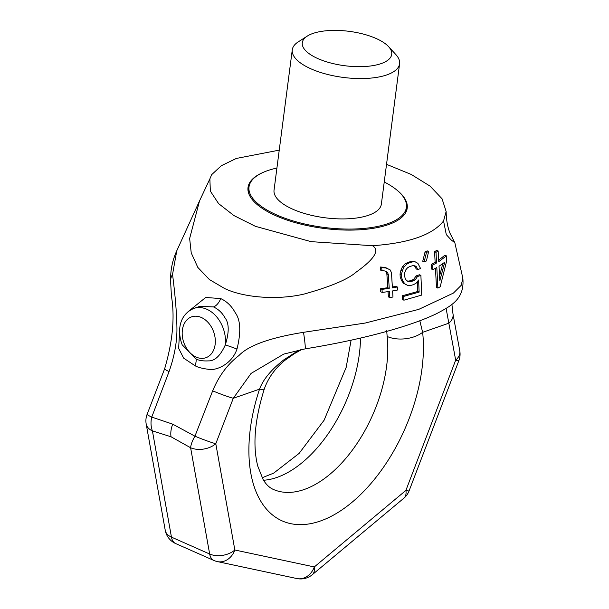 <?xml version="1.0" encoding="UTF-8"?>
<svg xmlns="http://www.w3.org/2000/svg" width="609" height="609" viewBox="0 0 609 609"><rect width="100%" height="100%" fill="white"/><g stroke="black" fill="none" stroke-linecap="round" stroke-linejoin="round"><path stroke-width="0.91" d="M443.55 220.96L446.138 211.483C446.26 219.857 447.585 227.172 450.104 233.453L454.847 242.755L451.003 239.794L446.298 234.61L443.55 220.96C432.702 234.884 409.02 243.136 372.495 245.716C379.97 250.208 374.527 259.008 356.174 272.124C347.906 279.348 330.611 286.641 304.279 294.01C277.613 300.366 243.623 297.679 224.576 288.491L209.389 279.546L197.834 267.427L191.234 252.902L189.643 238.492L199.539 200.879L176.755 250.832L172.545 274.438C175.285 295.898 176.747 313.802 176.93 328.152C177.09 341.725 174.463 356.196 169.066 371.566L151.748 417.096L172.697 424.146A18.034 10.14 113.8 0 0 171.053 436.79L152.402 430.86A18.034 11.464 169.8 0 1 146.183 423.993L165.237 530.264A18.034 18.034 0 0 0 175.697 543.578L213.904 560.463A18.034 18.034 0 0 0 217.436 561.605L217.436 561.605A18.034 14.814 -78 0 0 234.846 549.996L314.305 566.941L405.906 490.405L455.677 360.163L446.108 308.443M171.053 436.79L190.609 447.744A18.034 11.464 -10.2 0 0 215.792 443.725L234.846 549.996A18.034 11.464 -10.2 0 1 209.663 554.015A18.034 10.14 113.8 0 0 213.904 560.463M172.697 424.146L194.941 436.181A18.034 1.287 21.1 0 0 215.792 443.725L233.285 398.286L251.091 373.401L283.718 354.103L305.117 348.866C338.977 343.354 368.925 336.739 394.959 329.027C411.577 324.102 425.394 319.009 436.394 313.757C450.683 306.114 464.926 299.308 462.817 278.077L461.264 285.256L453.461 293.058L418.718 309.387L365.301 323.029L303.51 332.316C269.947 337.736 248.426 345.478 238.934 355.557C227.667 364.083 218.913 375.837 212.67 390.841L194.941 436.181A18.034 6.905 123.9 0 0 190.609 447.744L209.663 554.015L171.456 537.13A18.034 11.464 169.8 0 1 165.237 530.264M187.975 311.77L205.697 297.474L220.717 298.577C226.906 301.485 231.732 306.175 235.188 312.63C240.593 319.87 241.187 332.012 236.985 349.079C231.329 365.537 214.581 370.63 209.275 369.404C202.454 368.567 197.704 367.334 195.04 365.72L183.652 358.138L178.65 348.31L179.693 329.225M435.465 268.295L436.47 287.456L437.886 288.087L440.178 286.801L446.762 260.485L446.412 255.871L438.769 261.664L438.153 250.992L435.998 252.332L436.569 262.981L432.664 265.075L432.885 269.627L436.813 267.549L437.886 288.087M438.153 250.992L436.722 250.352L434.575 251.7L435.146 262.35L431.248 264.451L431.469 269.011L432.885 269.627M446.412 255.871L444.913 255.209L438.686 260.15M428.637 251.494L427.229 250.87L425.074 251.829L422.745 261.261L424.146 261.878L426.399 260.972L428.637 251.494L426.475 252.446L424.146 261.878M420.895 275.39L417.454 276.539L415.528 279.447L413.496 280.818L410.314 281.708L408.106 281.518L406.37 280.406L405.137 278.397L404.384 274.728L404.84 272.322L405.86 269.779L407.467 267.853L409.621 266.544L412.826 265.669L414.942 265.813L416.533 266.856L417.667 269.566L420.606 268.577L417.903 263.347L415.285 261.87L412.658 261.878L409.446 262.745L406.728 264.199L404.003 267.13L402.427 270.556L401.453 274.606L401.613 277.643L402.968 281.198L404.833 283.847L407.733 285.446L410.489 285.499L413.663 284.609L416.206 283.078L418.611 280.003L419.129 292.122L403.737 296.393L403.927 300.191L421.733 295.076L420.895 275.39L419.502 274.773L416.061 275.923L414.135 278.831L412.095 280.201L408.913 281.084L406.698 280.894M417.317 281.67L417.736 291.505L402.328 295.768L402.519 299.567L403.927 300.191M415.285 261.87L413.892 261.253L411.265 261.261L405.32 263.575L402.587 266.506L401.011 269.924L400.037 273.974L400.197 277.019L401.552 280.566L403.424 283.223L407.733 285.446M414.432 265.783L416.267 268.95L417.667 269.566M387.91 268.462L384.386 267.313L380.214 267.016L380.45 270.091L385.406 271.119L387.514 272.39L388.329 274.59L389.242 288.369L381.988 289.366L382.216 292.442L389.44 291.429L389.836 297.55L392.972 297.025L392.599 290.919L397.494 290.029L397.327 286.976L392.409 287.859L391.458 272.581L389.973 269.718L385.862 267.96L381.714 267.678L381.95 270.754M397.327 286.976L395.896 286.344L392.356 286.991M388.04 291.642L388.39 296.91L389.836 297.55M384.934 271.074L386.045 271.736L386.86 273.943L387.788 287.73L380.503 288.712L380.732 291.787L382.216 292.442M442.751 263.743L439.584 276.067M279.242 150.134L236.322 158.447L221.303 165.732L211.688 174.646L209.861 178.901L210.349 191.119L218.593 203.604L233.947 215.578L255.392 226.32L311.1 241.651L372.495 245.716M199.539 200.879L209.861 178.901M220.717 298.577A10.825 6.082 -66.2 0 1 213.493 306.928C218.387 309.212 222.178 312.782 224.866 317.639C229.174 323.075 229.311 332.187 225.269 344.991C220.367 355.839 214.711 361.137 208.308 360.886C202.995 361.152 198.937 360.513 196.136 358.96A10.825 6.082 -66.2 0 1 195.04 365.72M213.493 306.928L199.889 306.327M236.985 349.079A10.825 0.708 20.5 0 0 225.269 344.991A28.859 21.132 -109.2 0 0 206.824 309.25A28.859 21.132 70.8 0 0 193.906 308.413L199.965 306.304M193.906 308.413C178.901 314.693 177.044 331.311 182.213 344.861L196.136 358.96M446.138 211.483L442.05 198.762L430.099 186.141L411.174 174.425L386.532 164.346M262.144 172.857A80.266 30.861 7.4 0 0 248.023 187.465A80.266 30.861 7.4 0 0 275.999 215.784A80.266 30.861 7.4 0 0 359.257 229.821A80.266 30.861 7.4 0 0 407.215 208.141A80.266 30.861 7.4 0 0 397.296 190.411M451.901 304.325L452.982 313.894A18.034 11.502 169.6 0 1 448.886 323.181L422.638 332.324A25.251 14.997 173.7 0 1 387.164 336.472L386.685 330.733M300.953 349.589L294.254 353.129L283.908 359.774C271.279 369.633 263.157 379.422 259.541 389.143A133.478 75.021 113.8 0 0 320.265 521.053A133.478 75.021 113.8 0 0 422.638 332.324L419.814 320.76M459.772 350.875A18.034 11.502 169.6 0 1 455.677 360.163A18.034 1.355 -159.1 0 0 458.881 360.574A18.034 18.034 0 0 0 459.772 350.875L452.982 313.894M172.545 274.438A18.034 14.426 178.8 0 0 170.596 281.229L170.596 281.229C170.353 270.449 172.408 260.317 176.755 250.832M169.066 371.566A18.034 1.287 -158.9 0 1 164.605 368.887C172.712 341.52 174.989 317.213 171.418 295.966L170.596 281.229M175.697 543.578A18.034 10.14 113.8 0 1 171.456 537.13L152.402 430.86A18.034 12.713 100.6 0 1 151.748 417.096A18.034 1.287 -158.9 0 1 147.104 414.333L164.605 368.887M458.881 360.574L409.111 490.816A18.034 1.355 -159.1 0 1 405.906 490.405A18.034 9.843 -129.9 0 1 403.828 498.215L312.227 574.751A18.034 9.843 -129.9 0 0 314.305 566.941A18.034 14.814 -78 0 1 296.895 578.55L217.436 561.605M212.67 390.841A18.034 1.287 21.1 0 0 233.285 398.286L259.541 389.143A25.251 3.456 18.5 0 0 264.39 388.694C254.691 419.578 252.484 445.377 257.759 466.098L263.111 479.527C265.95 484.353 269.338 487.642 273.289 489.408A108.219 60.831 113.8 0 0 352.169 450.386A108.219 60.831 113.8 0 0 387.164 336.472M303.51 332.316A18.034 1.051 80.9 0 1 305.117 348.866M283.908 359.774A25.251 2.23 50.4 0 0 285.088 360.193C275.253 368.156 268.356 377.656 264.39 388.694M294.254 353.129A25.251 1.256 58.7 0 1 294.307 353.692L285.088 360.193M431.248 264.451L432.664 265.075M435.146 262.35L436.569 262.981M434.575 251.7L435.998 252.332M444.707 262.251L439.843 280.711L439.028 266.232L444.707 262.251M425.074 251.829L426.475 252.446M416.061 275.923L417.454 276.539M414.135 278.831L415.528 279.447M402.328 295.768L403.737 296.393M417.736 291.505L419.129 292.122M403.424 283.223L404.833 283.847M401.552 280.566L402.968 281.198M400.197 277.019L401.613 277.643M400.037 273.974L401.453 274.606M401.011 269.924L402.427 270.556M402.587 266.506L404.003 267.13M405.32 263.575L406.728 264.199M408.045 262.129L409.446 262.745M411.265 261.261L412.658 261.878M415.132 266.24L416.533 266.856M408.913 281.084L410.314 281.708M412.095 280.201L413.496 280.818M380.214 267.016L381.714 267.678M384.386 267.313L385.862 267.96M380.503 288.712L381.988 289.366M387.788 287.73L389.242 288.369M386.86 273.943L388.329 274.59M386.045 271.736L387.514 272.39M307.279 36.098A45.096 17.334 -172.6 0 0 318.005 58.639A45.096 17.334 7.4 0 0 373.127 65.597A45.096 17.334 7.4 0 0 388.588 46.657A45.096 17.334 7.4 0 0 376.004 38.436A45.096 17.334 -172.6 0 0 307.279 36.098L298.265 41.861A54.11 20.805 -172.6 0 0 292.274 49.824A54.11 20.805 -172.6 0 0 311.138 68.916A54.11 20.805 7.4 0 0 367.257 78.378A54.11 20.805 7.4 0 0 399.595 63.762A54.11 20.805 7.4 0 0 395.835 54.536L388.588 46.657M399.595 63.762L381.363 204.114A54.11 20.805 7.4 0 1 349.033 218.73A54.11 20.805 7.4 0 1 292.906 209.268A54.11 20.805 -172.6 0 1 274.042 190.175L292.274 49.824M248.32 192.155L249.005 186.925A79.36 30.511 -172.6 0 0 276.669 214.924A79.36 30.511 7.4 0 0 358.983 228.801A79.36 30.511 7.4 0 0 406.409 207.364A79.36 30.511 7.4 0 0 384.241 181.977M249.005 186.925A79.36 30.511 -172.6 0 1 276.92 168.038M201.328 317.472A21.642 15.849 -109.2 0 0 182.38 330.048A21.642 15.849 -109.2 0 0 196.182 357.102A21.642 15.849 70.8 0 0 215.129 344.519A21.642 15.849 70.8 0 0 201.328 317.472M263.552 480.257A108.219 60.831 113.8 0 0 360.505 338.071M454.847 242.755L462.817 278.077M147.104 414.333A18.034 18.034 0 0 0 146.183 423.993M262.129 477.76L273.685 473.132L299.126 453.385L324.11 420.21L346.171 367.379L351.104 340.187M296.895 578.55A18.034 18.034 0 0 0 312.227 574.751M403.828 498.215A18.034 18.034 0 0 0 409.111 490.816M294.307 353.692L302.072 349.33M405.731 212.602L406.409 207.364"/></g></svg>
